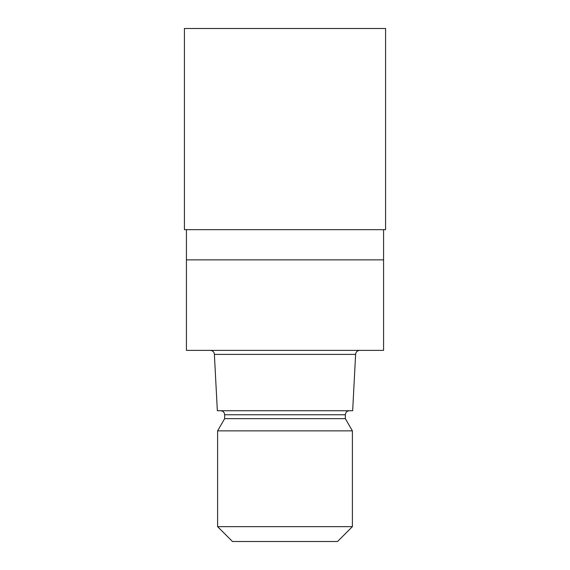<?xml version="1.0" encoding="UTF-8"?>
<svg xmlns="http://www.w3.org/2000/svg" width="570" height="570" viewBox="0 0 570 570"><rect width="100%" height="100%" fill="white"/><g stroke="black" fill="none" stroke-linecap="round" stroke-linejoin="round"><path stroke-width="0.85" d="M186.426 229.674L186.426 259.856L383.574 259.856L383.574 350.379L186.426 350.379L186.426 259.856L383.574 259.856L383.574 229.674M355.616 354.405L352.659 410.735L217.341 410.735L214.384 354.405L355.616 354.405C355.83 351.982 357.169 350.643 359.634 350.379M349.374 410.735C346.909 410.999 345.57 412.338 345.356 414.761L224.644 414.761L224.644 418.658L345.356 418.658L352.395 430.856L352.395 526.644L217.605 526.644L232.46 541.5L337.54 541.5L352.395 526.644M224.644 418.658L217.605 430.856L352.395 430.856M285 229.674L385.584 229.674L385.591 28.5L184.409 28.5L184.416 229.674L285 229.674M345.356 414.761L345.356 418.658M217.605 430.856L217.605 526.644M224.644 414.761C224.43 412.338 223.091 410.999 220.626 410.735M214.384 354.405C214.17 351.982 212.831 350.643 210.366 350.379"/></g></svg>
